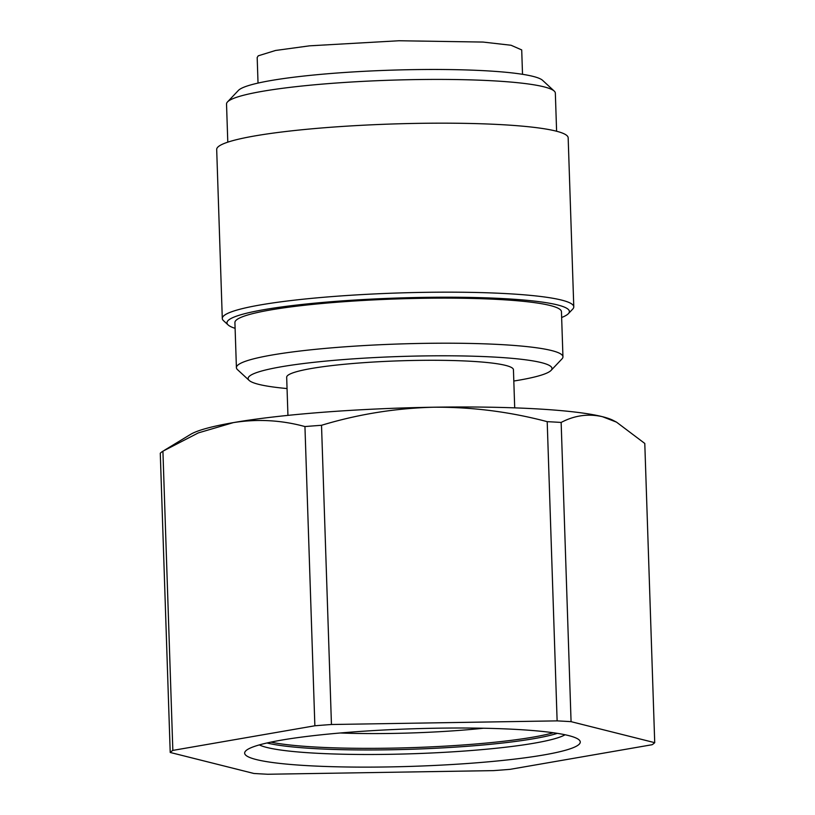 <?xml version="1.0" encoding="UTF-8"?>
<svg xmlns="http://www.w3.org/2000/svg" width="815" height="815" viewBox="0 0 815 815"><rect width="100%" height="100%" fill="white"/><g stroke="black" fill="none" stroke-linecap="round" stroke-linejoin="round"><path stroke-width="1.22" d="M258.029 83.079L257.183 57.498L258.243 55.817L275.552 50.469L309.547 45.834L399.034 40.75L483.02 42.064L511.046 45.253L521.712 49.919L522.517 74.308M235.107 328.333A171.303 19.142 -1.9 0 1 228.139 324.951L223.483 320.652A175.836 19.642 -1.9 0 1 222.291 318.482A175.836 19.642 -1.9 0 1 224.217 315.446A175.836 19.642 -1.9 0 1 410.729 292.626A175.836 19.642 -1.9 0 1 573.78 306.817A175.836 19.642 -1.9 0 1 572.741 309.068L568.381 313.663A171.303 19.142 -1.9 0 1 567.515 314.437A171.303 19.142 -1.9 0 1 561.647 317.493M573.78 306.817L568.167 137.817A175.836 19.642 178.1 0 0 405.116 123.625A175.836 19.642 178.1 0 0 218.614 146.435A175.836 19.642 178.1 0 0 216.688 149.471L222.291 318.482M228.139 324.951A171.303 19.142 -1.9 0 1 228.852 319.877A171.303 19.142 -1.9 0 1 420.143 297.444A171.303 19.142 -1.9 0 1 568.381 313.663M556.604 131.246L555.341 93.114A164.498 18.378 178.1 0 0 554.231 91.086A164.498 18.378 178.1 0 0 393.553 80.104A164.498 18.378 178.1 0 0 228.332 101.182A164.498 18.378 178.1 0 0 227.507 101.926A164.498 18.378 178.1 0 0 226.529 104.025L227.793 142.156M554.231 91.086L542.596 80.339A153.149 17.115 178.1 0 0 393.003 70.11A153.149 17.115 178.1 0 0 239.172 89.731A153.149 17.115 178.1 0 0 238.398 90.424L227.507 101.926M287.043 388.551A152.018 16.983 -1.9 0 1 249.146 380.411L237.511 369.664A163.357 18.246 -1.9 0 1 236.411 367.647A163.357 18.246 -1.9 0 1 238.204 364.814A163.357 18.246 -1.9 0 1 411.473 343.624A163.357 18.246 -1.9 0 1 562.951 356.807A163.357 18.246 -1.9 0 1 561.983 358.895L551.083 370.397A152.018 16.983 -1.9 0 1 550.319 371.08A152.018 16.983 -1.9 0 1 513.807 381.033M236.411 367.647L234.914 322.577A163.357 18.246 -1.9 0 1 236.707 319.745A163.357 18.246 -1.9 0 1 409.976 298.555A163.357 18.246 -1.9 0 1 561.454 311.738L562.951 356.807M249.146 380.411A152.018 16.983 -1.9 0 1 249.787 375.909A152.018 16.983 -1.9 0 1 419.542 356.002A152.018 16.983 -1.9 0 1 551.083 370.397M287.94 415.375L286.676 377.253A113.448 12.673 -1.9 0 1 287.919 375.297A113.448 12.673 -1.9 0 1 408.244 360.576A113.448 12.673 -1.9 0 1 513.44 369.735L514.703 407.857M164.172 450.42L190.537 434.405A215.547 24.083 -1.9 0 1 233.385 422.608A215.547 24.083 -1.9 0 1 433.825 407.215A215.547 24.083 -1.9 0 1 602.428 416.689A215.547 24.083 -1.9 0 1 613.145 420.387L616.507 422.139L644.787 443.452L654.72 742.669A243.909 27.252 -1.9 0 1 653.559 743.698A243.909 27.252 -1.9 0 1 652.082 744.727L510.058 769.35A243.909 27.252 178.1 0 1 493.483 770.623L267.799 774.25A243.909 27.252 178.1 0 1 253.852 773.466L170.213 752.459L160.28 453.242A243.909 27.252 178.1 0 1 161.441 452.213A243.909 27.252 178.1 0 1 162.918 451.184L198.33 432.897L233.385 422.608C257.53 418.798 281.379 420.112 304.942 426.561A243.909 27.252 178.1 0 1 321.518 425.287C358.07 414.224 395.499 408.203 433.825 407.215C472.17 406.97 509.956 411.789 547.201 421.661A243.909 27.252 178.1 0 1 561.148 422.445C574.473 415.416 588.236 413.49 602.428 416.689L616.507 422.139M246.497 750.228A167.9 18.755 -1.9 0 1 414.835 728.722A167.9 18.755 -1.9 0 1 579.068 739.867A167.9 18.755 -1.9 0 1 578.426 744.9A167.9 18.755 -1.9 0 1 390.64 766.895A167.9 18.755 -1.9 0 1 245.722 750.921A167.9 18.755 -1.9 0 1 246.497 750.228M561.148 422.445L571.07 721.662L654.72 742.669M321.518 425.287L331.45 724.504L557.124 720.878L547.201 421.661M162.918 451.184L172.841 750.401L314.865 725.778L304.942 426.561M331.45 724.504A243.909 27.252 178.1 0 0 314.865 725.778M172.841 750.401A243.909 27.252 178.1 0 0 170.213 752.459M571.07 721.662A243.909 27.252 178.1 0 0 557.124 720.878M259.333 744.91A156.195 17.451 178.1 0 0 412.665 753.743A156.195 17.451 178.1 0 0 565.09 734.763M270.896 742.129A155.156 17.329 178.1 0 0 388.979 748.19A155.156 17.329 178.1 0 0 553.354 732.756M266.974 742.974A156.062 17.431 178.1 0 0 388.898 749.8A156.062 17.431 178.1 0 0 557.328 733.347M340.273 732.991A133.731 14.945 178.1 0 0 391.74 733.439A133.731 14.945 178.1 0 0 483.529 728.233"/></g></svg>
